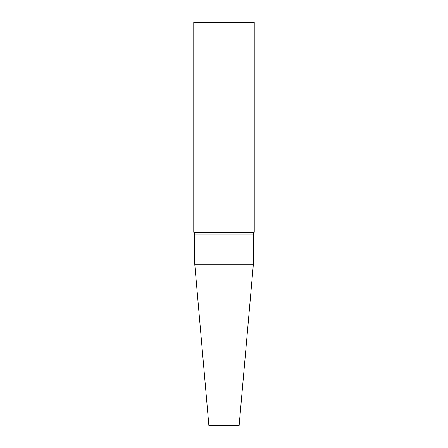 <?xml version="1.0" encoding="UTF-8"?>
<svg xmlns="http://www.w3.org/2000/svg" width="448" height="448" viewBox="0 0 448 448"><rect width="100%" height="100%" fill="white"/><g stroke="black" fill="none" stroke-linecap="round" stroke-linejoin="round"><path stroke-width="0.67" d="M253.394 263.973L239.12 425.6L208.88 425.6L194.768 264.32L253.232 264.32L194.768 264.32L194.606 263.973L253.394 263.973L253.394 234.08L254.24 232.266L254.24 22.4L193.76 22.4L193.76 232.266L254.24 232.266M194.606 263.973L194.606 234.08L253.394 234.08M194.606 234.08L193.76 232.266"/></g></svg>
